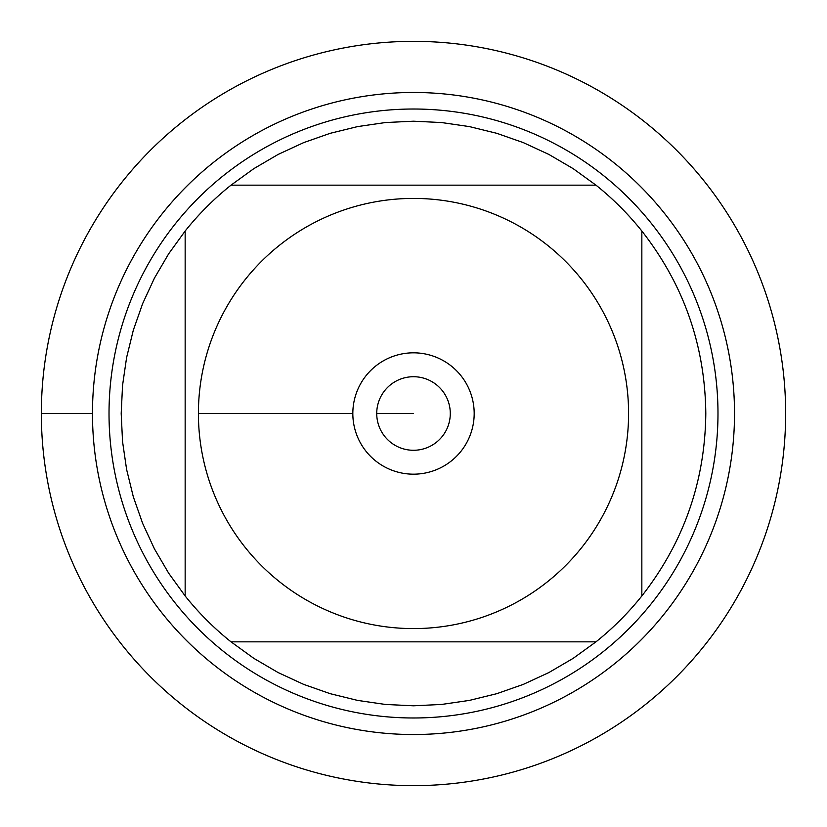 <?xml version="1.0" encoding="UTF-8"?>
<svg xmlns="http://www.w3.org/2000/svg" width="827" height="827" viewBox="0 0 827 827"><rect width="100%" height="100%" fill="white"/><g stroke="black" fill="none" stroke-linecap="round" stroke-linejoin="round"><path stroke-width="1.24" d="M41.35 413.5A372.15 372.15 0 0 1 599.575 91.208A372.15 372.15 0 0 1 599.575 735.792A372.15 372.15 0 0 1 41.35 413.5L92.469 413.5A321.031 321.031 0 0 1 574.01 135.483A321.031 321.031 0 0 1 574.01 691.517A321.031 321.031 0 0 1 92.469 413.5M109.019 413.5A304.481 304.481 0 0 1 565.74 149.811A304.481 304.481 0 0 1 565.74 677.189A304.481 304.481 0 0 1 109.019 413.5M352.829 413.5A60.671 60.671 0 0 1 443.841 360.954A60.671 60.671 0 0 1 443.841 466.046A60.671 60.671 0 0 1 352.829 413.5L198.418 413.5L352.829 413.5M628.582 413.5A215.082 215.082 0 0 0 342.357 210.523A215.082 215.082 0 0 0 245.474 547.774A215.082 215.082 0 0 0 628.582 413.5M595.978 185.155L573.173 168.656L548.89 154.442L523.346 142.626L496.789 133.312L469.457 126.603L441.608 122.551L413.5 121.197L385.392 122.551L357.543 126.603L330.211 133.312L303.654 142.626L278.11 154.442L253.827 168.656L231.022 185.155A292.303 292.303 0 0 0 185.155 231.022L168.656 253.827L154.442 278.11L142.626 303.654L133.312 330.211L126.603 357.543L122.551 385.392L121.197 413.5L122.551 441.608L126.603 469.457L133.312 496.789L142.626 523.346L154.442 548.89L168.656 573.173L185.155 595.978A292.303 292.303 0 0 0 231.022 641.845L253.827 658.344L278.11 672.558L303.654 684.374L330.211 693.688L357.543 700.397L385.392 704.449L413.5 705.803L441.608 704.449L469.457 700.397L496.789 693.688L523.346 684.374L548.89 672.558L573.173 658.344L595.978 641.845A292.303 292.303 0 0 0 641.845 595.978L641.845 231.022A292.303 292.303 0 0 0 595.978 185.155L231.022 185.155A292.303 292.303 0 0 0 185.155 231.022L185.155 595.978A292.303 292.303 0 0 0 231.022 641.845L595.978 641.845A292.303 292.303 0 0 0 641.845 595.978C683.753 542.367 705.069 481.541 705.803 413.5C705.069 345.459 683.753 284.633 641.845 231.022A292.303 292.303 0 0 0 595.978 185.155M376.73 413.5A36.77 36.77 0 0 0 431.89 445.35A36.77 36.77 0 0 0 431.89 381.65A36.77 36.77 0 0 0 376.73 413.5L413.5 413.5L376.73 413.5M785.65 413.5A372.15 372.15 0 0 1 227.425 735.792A372.15 372.15 0 0 1 227.425 91.208A372.15 372.15 0 0 1 785.65 413.5"/></g></svg>
